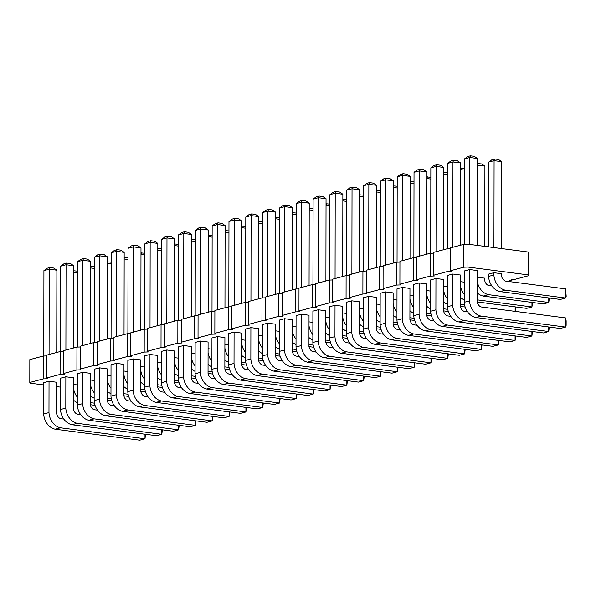 <?xml version="1.0" encoding="UTF-8"?>
<svg xmlns="http://www.w3.org/2000/svg" width="596" height="596" viewBox="0 0 596 596"><rect width="100%" height="100%" fill="white"/><g stroke="black" fill="none" stroke-linecap="round" stroke-linejoin="round"><path stroke-width="0.89" d="M450.405 248.681L447.045 248.793L447 271.657L433.545 275.233L434.29 275.993L430.178 276.127L416.723 279.703L417.468 280.463L413.356 280.597L399.901 284.165L400.646 284.933L396.534 285.059L383.079 288.635L383.824 289.395L379.712 289.529L366.257 293.105L367.002 293.865L362.889 293.999L349.435 297.575L350.18 298.335L346.067 298.469L332.605 302.038L333.358 302.805L329.245 302.932L315.783 306.508L316.536 307.268L312.423 307.402L298.961 310.978L299.714 311.738L295.601 311.872L282.139 315.448L282.891 316.208L278.779 316.342L265.317 319.91L266.062 320.678L261.957 320.804L248.495 324.38L249.24 325.14L245.127 325.274L231.673 328.85L232.418 329.61L228.305 329.744L214.851 333.32L215.596 334.08L211.483 334.214L198.028 337.783L198.773 338.55L194.661 338.677L181.206 342.253L181.951 343.013L177.839 343.147L164.384 346.723L165.129 347.483L161.017 347.617L147.562 351.193L148.307 351.953L144.195 352.087L130.733 355.656L131.485 356.423L127.373 356.55L113.91 360.126L114.663 360.885L110.551 361.02L97.088 364.596L97.841 365.355L93.728 365.49L80.266 369.066L81.019 369.825L76.906 369.96L63.444 373.528L64.189 374.295L60.084 374.422L46.622 377.998L47.367 378.758L43.255 378.892L29.8 382.468L30.545 383.228L43.724 384.942M507.434 281.327L512.046 280.105L511.293 279.338L515.406 279.211L528.868 275.635L528.905 252.771L528.16 252.004L467.979 244.189L463.867 244.323L450.405 247.899L450.367 270.763L451.112 271.523L447 271.657M46.659 355.916L43.299 356.028L29.837 359.604L29.8 382.468M63.481 351.454L60.122 351.558L46.659 355.134L46.622 377.998M80.304 346.984L76.944 347.088L63.489 350.664L63.444 373.528M97.126 342.514L93.766 342.625L80.311 346.194L80.266 369.066M113.955 338.044L110.588 338.155L97.133 341.731L97.088 364.596M130.777 333.581L127.41 333.685L113.955 337.262L113.91 360.126M147.599 329.111L144.232 329.215L130.777 332.791L130.733 355.656M164.421 324.641L161.054 324.753L147.599 328.322L147.562 351.193M181.244 320.171L177.876 320.283L164.421 323.859L164.384 346.723M198.066 315.709L194.706 315.813L181.244 319.389L181.206 342.253M214.888 311.239L211.528 311.343L198.066 314.919L198.028 337.783M231.71 306.769L228.35 306.88L214.888 310.449L214.851 333.32M248.532 302.299L245.172 302.41L231.71 305.986L231.673 328.85M265.354 297.836L261.994 297.94L248.532 301.516L248.495 324.38M282.176 293.366L278.816 293.47L265.354 297.046L265.317 319.91M298.998 288.896L295.638 289.008L282.184 292.576L282.139 315.448M315.828 284.426L312.46 284.538L299.006 288.114L298.961 310.978M332.65 279.964L329.283 280.068L315.828 283.644L315.783 306.508M349.472 275.494L346.105 275.598L332.65 279.174L332.605 302.038M366.294 271.024L362.927 271.135L349.472 274.704L349.435 297.575M383.116 266.554L379.749 266.665L366.294 270.241L366.257 293.105M399.938 262.091L396.578 262.195L383.116 265.771L383.079 288.635M416.76 257.621L413.4 257.725L399.938 261.301L399.901 284.165M433.583 253.151L430.223 253.263L416.76 256.831L416.723 279.703M447.045 248.793L433.583 252.369L433.545 275.233M490.612 285.797L491.618 285.529M528.868 275.635L528.116 274.875L467.935 267.06L463.822 267.187L450.367 270.763M56.672 386.625L60.539 387.124M275.367 330.817L279.233 331.316M309.011 321.877L312.878 322.376M292.189 326.347L296.056 326.846M191.249 353.152L195.115 353.659M73.494 384.435L77.361 384.934M90.316 379.965L94.183 380.464M123.961 371.025L127.827 371.531M107.138 375.495L111.005 375.994M140.783 366.562L144.649 367.061M157.605 362.092L161.471 362.591M174.427 357.622L178.293 358.121M99.495 367.851L94.198 369.259L94.146 400.587L99.443 399.178L99.495 367.851L107.153 368.842L107.094 400.169A6.027 4.872 75.1 0 0 110.916 405.243L114.298 405.682M116.324 363.381L111.02 364.789L110.968 396.117L116.265 394.708L116.324 363.381L123.975 364.38L123.916 395.699A6.027 4.872 75.1 0 0 127.738 400.773L131.12 401.212M133.146 358.911L127.842 360.319L127.79 391.647L133.087 390.238L133.146 358.911L140.798 359.91L140.738 391.237A6.027 4.872 75.1 0 0 144.56 396.303L147.942 396.742M166.791 349.979L161.494 351.387L161.434 382.714L166.731 381.306L166.791 349.979L174.442 350.97L174.39 382.297A6.027 4.872 75.1 0 0 178.204 387.37L181.594 387.81M149.969 354.449L144.664 355.857L144.612 387.184L149.909 385.776L149.969 354.449L157.62 355.44L157.56 386.767A6.027 4.872 75.1 0 0 161.382 391.84L164.772 392.28M49.028 381.254L43.732 382.662L43.679 413.989L48.976 412.581L49.028 381.254L56.68 382.252L56.627 413.572A6.027 4.872 75.1 0 0 60.442 418.645L63.832 419.085M65.851 376.784L60.554 378.192L60.501 409.519L65.798 408.111L65.851 376.784L73.502 377.782L73.45 409.109A6.027 4.872 75.1 0 0 77.271 414.175L80.654 414.615M82.673 372.321L77.376 373.729L77.324 405.057L82.621 403.648L82.673 372.321L90.324 373.312L90.272 404.639A6.027 4.872 75.1 0 0 94.093 409.713L97.476 410.152M402.307 287.421L397.01 288.829L396.951 320.156L402.255 318.748L402.307 287.421L409.959 288.419L409.906 319.747A6.027 4.872 75.1 0 0 413.721 324.813L417.111 325.252M368.663 296.361L363.366 297.769L363.307 329.096L368.604 327.688L368.663 296.361L376.314 297.352L376.262 328.679A6.027 4.872 75.1 0 0 380.077 333.753L383.466 334.192M385.485 291.891L380.188 293.299L380.129 324.626L385.426 323.218L385.485 291.891L393.137 292.889L393.084 324.209A6.027 4.872 75.1 0 0 396.899 329.283L400.288 329.722M426.773 290.602L430.632 291.101M393.122 299.535L396.988 300.041M409.944 295.072L413.81 295.571M359.477 308.475L363.344 308.974M376.3 304.005L380.166 304.504M351.841 300.831L346.537 302.239L346.485 333.559L351.782 332.158L351.841 300.831L359.492 301.822L359.433 333.149A6.027 4.872 75.1 0 0 363.255 338.215L366.644 338.662M335.019 305.294L329.715 306.702L329.663 338.029L334.959 336.621L335.019 305.294L342.67 306.292L342.611 337.619A6.027 4.872 75.1 0 0 346.432 342.685L349.815 343.125M342.655 312.945L346.522 313.444M318.197 309.764L312.893 311.172L312.84 342.499L318.137 341.091L318.197 309.764L325.848 310.762L325.788 342.082A6.027 4.872 75.1 0 0 329.61 347.155L332.993 347.595M325.833 317.407L329.7 317.914M301.367 314.234L296.07 315.642L296.018 346.969L301.315 345.561L301.367 314.234L309.026 315.224L308.966 346.552A6.027 4.872 75.1 0 0 312.788 351.625L316.171 352.065M183.613 345.509L178.316 346.917L178.256 378.244L183.561 376.836L183.613 345.509L191.264 346.507L191.212 377.827A6.027 4.872 75.1 0 0 195.026 382.9L198.416 383.34M200.435 341.039L195.138 342.447L195.078 373.774L200.383 372.366L200.435 341.039L208.086 342.037L208.034 373.364A6.027 4.872 75.1 0 0 211.848 378.43L215.238 378.87M217.257 336.576L211.96 337.984L211.9 369.311L217.205 367.903L217.257 336.576L224.908 337.567L224.856 368.894A6.027 4.872 75.1 0 0 228.67 373.968L232.06 374.407M234.079 332.106L228.782 333.514L228.73 364.841L234.027 363.433L234.079 332.106L241.73 333.097L241.678 364.424A6.027 4.872 75.1 0 0 245.492 369.498L248.882 369.937M241.723 339.75L245.582 340.249M224.901 344.22L228.76 344.719M208.071 348.69L211.938 349.189M258.545 335.28L262.404 335.786M267.723 323.166L262.426 324.574L262.374 355.901L267.671 354.493L267.723 323.166L275.374 324.164L275.322 355.492A6.027 4.872 75.1 0 0 279.137 360.558L282.526 360.997M250.901 327.636L245.604 329.044L245.552 360.371L250.849 358.963L250.901 327.636L258.552 328.634L258.5 359.954A6.027 4.872 75.1 0 0 262.315 365.028L265.704 365.467M284.545 318.704L279.248 320.112L279.196 351.431L284.493 350.031L284.545 318.704L292.196 319.694L292.144 351.022A6.027 4.872 75.1 0 0 295.966 356.088L299.348 356.535M460.417 281.662L464.277 282.169M443.595 286.132L447.454 286.631M419.13 282.958L413.833 284.366L413.773 315.686L419.077 314.286L419.13 282.958L426.781 283.949L426.729 315.277A6.027 4.872 75.1 0 0 430.543 320.343L433.933 320.79M435.952 278.488L430.655 279.897L430.603 311.224L435.899 309.816L435.952 278.488L443.603 279.479L443.551 310.807A6.027 4.872 75.1 0 0 447.365 315.88L450.755 316.32M493.89 272.707L488.593 274.115L488.586 276.402L493.89 274.994L493.89 272.707L501.541 273.698L501.541 275.985A6.027 4.872 75.1 0 0 505.356 281.059L565.619 288.881L565.597 298.03L505.341 290.2A15.034 12.151 -104.9 0 1 493.89 274.994M469.596 269.548L464.299 270.957L464.247 302.284L469.544 300.876L469.596 269.548L477.247 270.547L477.195 301.874A6.027 4.872 75.1 0 0 481.009 306.94L565.567 317.921L565.552 327.07L480.994 316.089A15.034 12.151 -104.9 0 1 469.544 300.876M477.24 277.2L484.719 278.168L484.719 280.455A6.027 4.872 75.1 0 0 488.534 285.521L491.923 285.961M452.774 274.018L447.477 275.426L447.425 306.754L452.722 305.346L452.774 274.018L460.425 275.017L460.373 306.337A6.027 4.872 75.1 0 0 464.187 311.41L467.577 311.85M43.299 356.028L43.255 378.892M60.122 351.558L60.084 374.422M76.944 347.088L76.906 369.96M93.766 342.625L93.728 365.49M110.588 338.155L110.551 361.02M127.41 333.685L127.373 356.55M144.232 329.215L144.195 352.087M161.054 324.753L161.017 347.617M177.876 320.283L177.839 343.147M194.706 315.813L194.661 338.677M211.528 311.343L211.483 334.214M228.35 306.88L228.305 329.744M245.172 302.41L245.127 325.274M261.994 297.94L261.957 320.804M278.816 293.47L278.779 316.342M295.638 289.008L295.601 311.872M312.46 284.538L312.423 307.402M329.283 280.068L329.245 302.932M346.105 275.598L346.067 298.469M362.927 271.135L362.889 293.999M379.749 266.665L379.712 289.529M396.578 262.195L396.534 285.059M413.4 257.725L413.356 280.597M512.046 279.315L512.046 280.105M430.223 253.263L430.178 276.127M528.16 252.004L528.116 274.875M467.979 244.189L467.935 267.06M463.867 244.323L463.822 267.187M275.561 218.769L279.427 219.276M309.205 209.837L313.071 210.336M292.383 214.299L296.249 214.806M191.45 241.112L195.309 241.611M73.688 272.387L77.554 272.894M90.51 267.917L94.377 268.423M124.154 258.984L128.021 259.483M107.332 263.454L111.199 263.954M140.976 254.514L144.843 255.021M157.798 250.044L161.665 250.551M174.628 245.582L178.487 246.081M94.242 342.603L94.392 257.211L99.696 255.811L107.347 256.801L107.206 339.057M99.547 341.091L99.696 255.811L100.284 254.12L104.114 254.619L107.347 256.801M116.369 336.621L116.518 251.341L124.169 252.331L124.028 334.587M111.072 338.141L111.221 252.749L116.518 251.341L117.107 249.65L120.936 250.149L124.169 252.331M133.191 332.151L133.34 246.871L140.991 247.861L140.85 330.117M127.894 333.671L128.043 248.279L133.34 246.871L133.929 245.187L137.758 245.679L140.991 247.861M166.835 323.218L166.984 237.938L174.635 238.929L174.494 321.184M161.538 324.731L161.687 239.339L166.984 237.938L167.58 236.247L171.402 236.746L174.635 238.929M144.716 329.201L144.865 243.809L150.162 242.401L157.813 243.399L157.672 325.647M150.013 327.681L150.162 242.401L150.751 240.717L154.58 241.216L157.813 243.399M49.073 354.493L49.222 269.213L56.881 270.204L56.732 352.459M43.776 356.013L43.925 270.621L49.222 269.213L49.818 267.522L53.647 268.021L56.881 270.204M65.903 350.023L66.052 264.743L73.703 265.734L73.554 347.99M60.598 351.543L60.747 266.151L66.052 264.743L66.64 263.06L70.47 263.551L73.703 265.734M82.725 345.553L82.874 260.273L90.525 261.272L90.376 343.519M77.42 347.073L77.569 261.681L82.874 260.273L83.462 258.59L87.292 259.089L90.525 261.272M402.352 260.661L402.501 175.38L410.152 176.371L410.011 258.627M397.055 262.18L397.204 176.788L402.501 175.38L403.097 173.697L406.919 174.188L410.152 176.371M363.411 271.113L363.56 185.721L368.857 184.32L376.508 185.311L376.367 267.567M368.708 269.601L368.857 184.32L369.453 182.629L373.275 183.128L376.508 185.311M380.233 266.65L380.382 181.258L385.679 179.85L393.33 180.841L393.189 263.097M385.53 265.131L385.679 179.85L386.275 178.159L390.097 178.658L393.33 180.841M426.967 178.554L430.826 179.061M393.323 187.494L397.182 187.993M410.145 183.024L414.004 183.531M359.671 196.427L363.538 196.933M376.501 191.964L380.36 192.463M351.886 274.063L352.035 188.783L359.686 189.781L359.544 272.029M346.589 275.583L346.738 190.191L352.035 188.783L352.623 187.099L356.453 187.598L359.686 189.781M335.064 278.533L335.213 193.253L342.864 194.244L342.722 276.499M329.767 280.053L329.916 194.661L335.213 193.253L335.801 191.569L339.631 192.061L342.864 194.244M342.849 200.897L346.716 201.403M312.945 284.523L313.094 199.131L318.391 197.723L326.042 198.714L325.9 280.969M318.242 283.003L318.391 197.723L318.979 196.032L322.808 196.531L326.042 198.714M326.027 205.367L329.893 205.866M301.42 287.473L301.569 202.193L309.22 203.184L309.071 285.439M296.115 288.986L296.264 203.594L301.569 202.193L302.157 200.502L305.986 201.001L309.22 203.184M178.36 320.268L178.509 234.876L183.806 233.468L191.458 234.459L191.316 316.714M183.657 318.748L183.806 233.468L184.402 231.777L188.224 232.276L191.458 234.459M195.183 315.798L195.332 230.406L200.629 228.998L208.28 229.989L208.138 312.244M200.48 314.278L200.629 228.998L201.225 227.314L205.046 227.806L208.28 229.989M217.302 309.808L217.451 224.528L225.102 225.526L224.96 307.774M212.005 311.328L212.154 225.936L217.451 224.528L218.047 222.844L221.868 223.344L225.102 225.526M228.827 306.858L228.976 221.466L234.273 220.066L241.924 221.056L241.782 303.312M234.124 305.346L234.273 220.066L234.869 218.374L238.691 218.874L241.924 221.056M241.916 227.709L245.783 228.208M225.094 232.172L228.961 232.678M208.272 236.642L212.131 237.148M258.738 223.239L262.605 223.738M267.775 296.406L267.924 211.126L275.575 212.116L275.426 294.372M262.471 297.925L262.62 212.534L267.924 211.126L268.513 209.442L272.342 209.934L275.575 212.116M250.946 300.876L251.095 215.596L258.753 216.586L258.604 298.842M245.649 302.395L245.798 217.004L251.095 215.596L251.691 213.904L255.513 214.404L258.753 216.586M284.597 291.936L284.746 206.656L292.398 207.654L292.249 289.902M279.293 293.455L279.442 208.064L284.746 206.656L285.335 204.972L289.164 205.471L292.398 207.654M460.611 169.622L464.478 170.121M443.789 174.092L447.656 174.591M419.174 256.191L419.323 170.91L426.974 171.909L426.833 254.157M413.877 257.71L414.026 172.319L419.323 170.91L419.919 169.227L423.741 169.726L426.974 171.909M435.996 251.728L436.145 166.448L443.797 167.439L443.655 249.694M430.699 253.24L430.848 167.849L436.145 166.448L436.741 164.757L440.563 165.256L443.797 167.439M493.935 247.564L494.084 160.667L501.743 161.658L501.586 248.554M488.638 246.878L488.787 162.067L494.084 160.667L494.68 158.976L498.509 159.475L501.743 161.658M464.344 244.308L464.493 158.916L469.79 157.508L477.448 158.499L477.292 245.403M469.641 244.405L469.79 157.508L470.386 155.824L474.215 156.316L477.448 158.499M477.433 165.152L484.913 166.128L484.779 246.371M452.818 247.258L452.967 161.978L460.619 162.969L460.477 245.224M447.522 248.778L447.671 163.386L452.967 161.978L453.563 160.287L457.385 160.786L460.619 162.969M296.92 351.714L292.159 351.096M279.196 349.01A15.034 12.151 -104.9 0 1 275.337 346.462M296.346 349.547L292.152 349.003M279.211 343.534A15.034 12.151 -104.9 0 1 275.359 334.714M330.564 342.782L325.803 342.164M312.848 340.07A15.034 12.151 -104.9 0 1 308.981 337.522M329.99 340.614L325.796 340.07M312.855 334.594A15.034 12.151 -104.9 0 1 309.004 325.781M313.742 347.252L308.981 346.634M296.018 344.54A15.034 12.151 -104.9 0 1 292.159 341.992M313.168 345.077L308.974 344.533M296.033 339.064A15.034 12.151 -104.9 0 1 292.182 330.244M212.809 374.057L208.049 373.439M195.086 371.353A15.034 12.151 -104.9 0 1 191.227 368.797M212.236 371.889L208.034 371.345M195.093 365.877A15.034 12.151 -104.9 0 1 191.242 357.056M95.047 405.332L90.287 404.714M77.324 402.628A15.034 12.151 -104.9 0 1 73.464 400.08M94.473 403.164L90.279 402.62M77.338 397.152A15.034 12.151 -104.9 0 1 73.487 388.331M111.869 400.87L107.109 400.251M94.146 398.158A15.034 12.151 -104.9 0 1 90.287 395.61M111.296 398.694L107.101 398.15M94.161 392.682A15.034 12.151 -104.9 0 1 90.309 383.861M144.94 389.762L140.745 389.218M127.805 383.75A15.034 12.151 -104.9 0 1 123.953 374.929M145.513 391.93L140.753 391.311M127.797 389.225A15.034 12.151 -104.9 0 1 123.931 386.67M128.691 396.4L123.931 395.781M110.975 393.688A15.034 12.151 -104.9 0 1 107.109 391.14M128.118 394.232L123.923 393.688M110.983 388.212A15.034 12.151 -104.9 0 1 107.131 379.399M162.335 387.46L157.575 386.841M144.619 384.755A15.034 12.151 -104.9 0 1 140.753 382.207M161.762 385.292L157.567 384.748M144.627 379.28A15.034 12.151 -104.9 0 1 140.775 370.459M179.158 382.997L174.397 382.379M161.441 380.285A15.034 12.151 -104.9 0 1 157.582 377.737M178.591 380.822L174.39 380.278M161.449 374.81A15.034 12.151 -104.9 0 1 157.597 365.989M195.987 378.527L191.219 377.909M178.264 375.815A15.034 12.151 -104.9 0 1 174.404 373.267M195.413 376.359L191.212 375.815M178.271 370.339A15.034 12.151 -104.9 0 1 174.419 361.526M195.458 420.813L195.451 425.365L190.154 426.773L105.596 415.792A15.034 12.151 -104.9 0 1 94.146 400.587M196.047 420.888L195.451 425.365L110.901 414.384A15.034 12.151 -104.9 0 1 99.443 399.178M212.28 416.343L212.273 420.895L127.723 409.921A15.034 12.151 -104.9 0 1 116.265 394.708M212.869 416.418L212.273 420.895L206.976 422.303L122.418 411.329A15.034 12.151 -104.9 0 1 110.968 396.117M229.102 411.873L229.095 416.433L223.798 417.841L139.24 406.859A15.034 12.151 -104.9 0 1 127.79 391.647M229.691 411.948L229.095 416.433L144.545 405.451A15.034 12.151 -104.9 0 1 133.087 390.238M262.747 402.941L262.739 407.493L178.189 396.511A15.034 12.151 -104.9 0 1 166.731 381.306M263.335 403.015L262.739 407.493L257.442 408.901L172.892 397.919A15.034 12.151 -104.9 0 1 161.434 382.714M245.925 407.403L245.917 411.963L240.62 413.371L156.07 402.389A15.034 12.151 -104.9 0 1 144.612 387.184M246.513 407.485L245.917 411.963L161.367 400.981A15.034 12.151 -104.9 0 1 149.909 385.776M144.992 434.216L144.984 438.768L139.68 440.176L55.13 429.202A15.034 12.151 -104.9 0 1 43.679 413.989M145.58 434.29L144.984 438.768L60.427 427.794A15.034 12.151 -104.9 0 1 48.976 412.581M161.814 429.746L161.807 434.305L156.502 435.713L71.952 424.732A15.034 12.151 -104.9 0 1 60.501 409.519M162.403 429.82L161.807 434.305L77.249 423.324A15.034 12.151 -104.9 0 1 65.798 408.111M178.636 425.276L178.629 429.835L94.071 418.854A15.034 12.151 -104.9 0 1 82.621 403.648M179.225 425.358L178.629 429.835L173.332 431.243L88.774 420.262A15.034 12.151 -104.9 0 1 77.324 405.057M498.263 340.383L498.256 344.942L413.706 333.961A15.034 12.151 -104.9 0 1 402.255 318.748M498.852 340.458L498.256 344.942L492.959 346.35L408.409 335.369A15.034 12.151 -104.9 0 1 396.951 320.156M464.619 349.323L464.612 353.875L459.315 355.283L374.765 344.302A15.034 12.151 -104.9 0 1 363.307 329.096M465.208 349.398L464.612 353.875L380.062 342.894A15.034 12.151 -104.9 0 1 368.604 327.688M481.441 344.853L481.434 349.405L476.137 350.813L391.587 339.839A15.034 12.151 -104.9 0 1 380.129 324.626M482.03 344.928L481.434 349.405L396.884 338.431A15.034 12.151 -104.9 0 1 385.426 323.218M448.326 311.507L443.566 310.889M430.603 308.795A15.034 12.151 -104.9 0 1 426.743 306.247M447.752 309.331L443.551 308.788M430.61 303.319A15.034 12.151 -104.9 0 1 426.766 294.498M414.108 318.271L409.906 317.728M396.966 312.259A15.034 12.151 -104.9 0 1 393.114 303.439M414.682 320.439L409.921 319.821M396.958 317.735A15.034 12.151 -104.9 0 1 393.099 315.18M431.504 315.969L426.743 315.351M413.78 313.265A15.034 12.151 -104.9 0 1 409.921 310.717M430.93 313.801L426.729 313.258M413.788 307.789A15.034 12.151 -104.9 0 1 409.944 298.969M381.03 329.379L376.27 328.761M363.314 326.668A15.034 12.151 -104.9 0 1 359.455 324.12M380.464 327.204L376.262 326.66M363.322 321.192A15.034 12.151 -104.9 0 1 359.47 312.371M397.286 322.741L393.084 322.198M380.144 316.722A15.034 12.151 -104.9 0 1 376.292 307.909M397.86 324.909L393.092 324.291M380.136 322.198A15.034 12.151 -104.9 0 1 376.277 319.65M447.797 353.786L447.79 358.345L442.493 359.753L357.943 348.772A15.034 12.151 -104.9 0 1 346.485 333.559M448.386 353.868L447.79 358.345L363.24 347.364A15.034 12.151 -104.9 0 1 351.782 332.158M430.975 358.256L430.968 362.815L425.671 364.223L341.113 353.242A15.034 12.151 -104.9 0 1 329.663 338.029M431.564 358.33L430.968 362.815L346.418 351.834A15.034 12.151 -104.9 0 1 334.959 336.621M363.635 331.674L359.44 331.13M346.5 325.662A15.034 12.151 -104.9 0 1 342.648 316.841M364.208 333.842L359.448 333.224M346.492 331.138A15.034 12.151 -104.9 0 1 342.625 328.59M414.153 362.726L414.145 367.278L408.849 368.686L324.291 357.712A15.034 12.151 -104.9 0 1 312.84 342.499M414.742 362.8L414.145 367.278L329.595 356.304A15.034 12.151 -104.9 0 1 318.137 341.091M347.386 338.312L342.625 337.694M329.67 335.608A15.034 12.151 -104.9 0 1 325.803 333.052M346.812 336.144L342.618 335.6M329.677 330.132A15.034 12.151 -104.9 0 1 325.826 321.311M397.331 367.196L397.323 371.748L312.773 360.766A15.034 12.151 -104.9 0 1 301.315 345.561M397.919 367.27L397.323 371.748L392.026 373.156L307.469 362.174A15.034 12.151 -104.9 0 1 296.018 346.969M279.569 398.471L279.561 403.023L274.264 404.431L189.714 393.457A15.034 12.151 -104.9 0 1 178.256 378.244M280.157 398.545L279.561 403.023L195.011 392.049A15.034 12.151 -104.9 0 1 183.561 376.836M296.391 394.001L296.383 398.56L291.086 399.968L206.536 388.987A15.034 12.151 -104.9 0 1 195.078 373.774M296.979 394.075L296.383 398.56L211.833 387.579A15.034 12.151 -104.9 0 1 200.383 372.366M313.213 389.531L313.205 394.09L307.909 395.498L223.358 384.517A15.034 12.151 -104.9 0 1 211.9 369.311M313.809 389.613L313.205 394.09L228.655 383.109A15.034 12.151 -104.9 0 1 217.205 367.903M330.042 385.068L330.028 389.62L324.731 391.028L240.181 380.047A15.034 12.151 -104.9 0 1 228.73 364.841M330.631 385.143L330.028 389.62L245.477 378.639A15.034 12.151 -104.9 0 1 234.027 363.433M263.276 360.655L258.515 360.036M245.552 357.943A15.034 12.151 -104.9 0 1 241.693 355.395M262.702 358.487L258.5 357.943M245.559 352.467A15.034 12.151 -104.9 0 1 241.715 343.654M246.453 365.125L241.693 364.506M228.73 362.413A15.034 12.151 -104.9 0 1 224.871 359.865M245.88 362.949L241.678 362.405M228.737 356.937A15.034 12.151 -104.9 0 1 224.893 348.116M229.631 369.587L224.871 368.969M211.908 366.883A15.034 12.151 -104.9 0 1 208.049 364.335M229.058 367.419L224.856 366.875M211.915 361.407A15.034 12.151 -104.9 0 1 208.071 352.586M280.098 356.185L275.337 355.566M262.374 353.48A15.034 12.151 -104.9 0 1 258.515 350.925M279.524 354.017L275.322 353.473M262.389 348.004A15.034 12.151 -104.9 0 1 258.537 339.184M363.687 376.128L363.679 380.688L358.375 382.096L273.825 371.114A15.034 12.151 -104.9 0 1 262.374 355.901M364.275 376.203L363.679 380.688L279.122 369.706A15.034 12.151 -104.9 0 1 267.671 354.493M346.865 380.598L346.857 385.15L262.3 374.176A15.034 12.151 -104.9 0 1 250.849 358.963M347.453 380.673L346.857 385.15L341.553 386.558L257.003 375.584A15.034 12.151 -104.9 0 1 245.552 360.371M380.509 371.658L380.501 376.218L295.944 365.236A15.034 12.151 -104.9 0 1 284.493 350.031M381.097 371.74L380.501 376.218L375.204 377.626L290.647 366.644A15.034 12.151 -104.9 0 1 279.196 351.431M531.96 302.41L531.952 306.962L526.655 308.37L477.21 301.949M464.247 299.863A15.034 12.151 -104.9 0 1 460.388 297.307M532.548 302.485L531.952 306.962L477.195 299.855M464.262 294.387A15.034 12.151 -104.9 0 1 460.41 285.566M515.138 306.873L515.13 311.373M464.575 304.869L460.373 304.325M447.432 298.849A15.034 12.151 -104.9 0 1 443.588 290.036M465.148 307.037L460.388 306.418M447.425 304.325A15.034 12.151 -104.9 0 1 443.566 301.777M515.086 335.913L515.078 340.472L430.528 329.491A15.034 12.151 -104.9 0 1 419.077 314.286M515.682 335.995L515.078 340.472L509.781 341.88L425.231 330.899A15.034 12.151 -104.9 0 1 413.773 315.686M531.915 331.45L531.9 336.002L526.603 337.41L442.053 326.429A15.034 12.151 -104.9 0 1 430.603 311.224M532.504 331.525L531.9 336.002L447.35 325.021A15.034 12.151 -104.9 0 1 435.899 309.816M565.619 288.881L566.193 296.339L565.597 298.03L560.3 299.438L500.044 291.608A15.034 12.151 -104.9 0 1 488.586 276.402M565.567 317.921L566.148 320.804L566.14 325.379L565.552 327.07L560.247 328.478L475.697 317.497A15.034 12.151 -104.9 0 1 464.247 302.284M548.782 297.94L548.774 302.492L543.477 303.9L483.222 296.078A15.034 12.151 -104.9 0 1 477.21 292.845M549.378 298.015L548.774 302.492L488.519 294.67A15.034 12.151 -104.9 0 1 477.232 281.096M548.737 326.981L548.73 331.532L543.425 332.94L458.875 321.967A15.034 12.151 -104.9 0 1 447.425 306.754M549.326 327.055L548.73 331.532L464.172 320.559A15.034 12.151 -104.9 0 1 452.722 305.346M275.561 217.175L279.427 217.51M275.561 218.27L275.985 217.063M309.212 208.235L313.071 208.57M309.205 209.33L309.629 208.123M292.383 212.705L296.249 213.04M292.383 213.8L292.807 212.593M191.45 239.518L195.317 239.853M191.45 240.605L191.875 239.406M73.688 270.793L77.554 271.128M73.688 271.888L74.113 270.681M90.517 266.323L94.377 266.658M90.51 267.418L90.935 266.211M124.162 257.39L128.021 257.725M124.154 258.478L124.579 257.278M107.34 261.853L111.199 262.188M107.332 262.948L107.757 261.741M140.984 252.92L144.85 253.255M140.984 254.015L141.401 252.808M157.806 248.45L161.672 248.785M157.806 249.545L158.223 248.338M174.628 243.98L178.495 244.315M174.628 245.075L175.045 243.868M94.392 257.211L97.64 254.827L100.284 254.12M111.221 252.749L114.462 250.357L117.107 249.65M128.043 248.279L131.284 245.887L133.929 245.187M161.687 239.339L164.928 236.955L167.58 236.247M144.865 243.809L148.106 241.417L150.751 240.717M43.925 270.621L47.166 268.23L49.818 267.522M60.747 266.151L63.988 263.76L66.64 263.06M77.569 261.681L80.818 259.29L83.462 258.59M397.204 176.788L400.445 174.397L403.097 173.697M363.56 185.721L366.801 183.337L369.453 182.629M380.382 181.258L383.623 178.867L386.275 178.159M426.967 176.96L430.833 177.295M426.967 178.055L427.392 176.848M393.323 185.9L397.189 186.235M393.323 186.988L393.747 185.788M410.145 181.43L414.011 181.765M410.145 182.525L410.57 181.318M359.679 194.832L363.545 195.168M359.679 195.928L360.096 194.721M376.501 190.362L380.367 190.698M376.501 191.458L376.918 190.251M346.738 190.191L349.979 187.8L352.623 187.099M329.916 194.661L333.157 192.27L335.801 191.569M342.856 199.302L346.723 199.638M342.849 200.398L343.274 199.191M313.094 199.131L316.334 196.74L318.979 196.032M326.034 203.772L329.893 204.108M326.027 204.86L326.452 203.661M296.264 203.594L299.512 201.21L302.157 200.502M178.509 234.876L181.75 232.485L184.402 231.777M195.332 230.406L198.572 228.015L201.225 227.314M212.154 225.936L215.394 223.545L218.047 222.844M228.976 221.466L232.216 219.082L234.869 218.374M241.916 226.107L245.783 226.443M241.916 227.203L242.341 225.996M225.094 230.577L228.961 230.913M225.094 231.673L225.519 230.466M208.272 235.047L212.139 235.383M208.272 236.143L208.697 234.936M258.738 221.645L262.605 221.98M258.738 222.733L259.163 221.533M262.62 212.534L265.861 210.142L268.513 209.442M245.798 217.004L249.039 214.612L251.691 213.904M279.442 208.064L282.683 205.672L285.335 204.972M460.611 168.027L464.478 168.363M460.611 169.115L461.036 167.916M443.789 172.49L447.656 172.825M443.789 173.585L444.214 172.378M414.026 172.319L417.267 169.927L419.919 169.227M430.848 167.849L434.089 165.464L436.741 164.757M494.68 158.976L492.028 159.683L488.787 162.067M464.493 158.916L467.733 156.524L470.386 155.824M477.433 163.557L481.68 163.945L484.913 166.128M477.433 164.652L477.858 163.446M447.671 163.386L450.911 160.994L453.563 160.287M105.596 415.792L110.901 414.384M122.418 411.329L127.723 409.921M139.24 406.859L144.545 405.451M172.892 397.919L178.189 396.511M156.07 402.389L161.367 400.981M55.13 429.202L60.427 427.794M71.952 424.732L77.249 423.324M88.774 420.262L94.071 418.854M408.409 335.369L413.706 333.961M374.765 344.302L380.062 342.894M391.587 339.839L396.884 338.431M357.943 348.772L363.24 347.364M341.113 353.242L346.418 351.834M324.291 357.712L329.595 356.304M307.469 362.174L312.773 360.766M189.714 393.457L195.011 392.049M206.536 388.987L211.833 387.579M223.358 384.517L228.655 383.109M240.181 380.047L245.477 378.639M273.825 371.114L279.122 369.706M257.003 375.584L262.3 374.176M290.647 366.644L295.944 365.236M515.726 306.955L515.153 311.373M425.231 330.899L430.528 329.491M442.053 326.429L447.35 325.021M500.044 291.608L505.341 290.2M475.697 317.497L480.994 316.089M483.222 296.078L488.519 294.67M458.875 321.967L464.172 320.559"/></g></svg>
